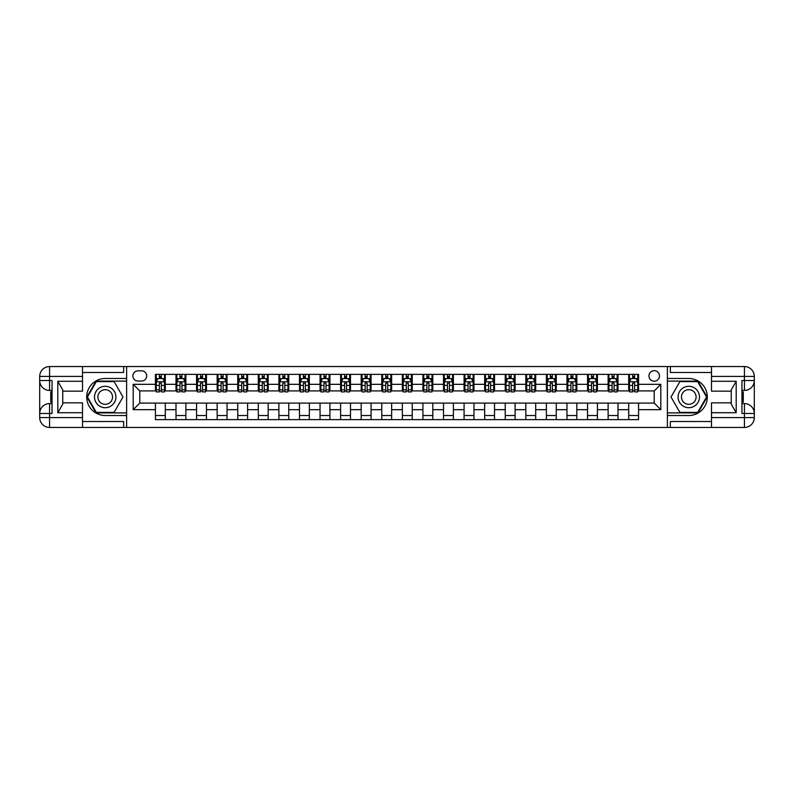 <?xml version="1.0" encoding="UTF-8"?>
<svg xmlns="http://www.w3.org/2000/svg" width="794" height="794" viewBox="0 0 794 794"><rect width="100%" height="100%" fill="white"/><g stroke="black" fill="none" stroke-linecap="round" stroke-linejoin="round"><path stroke-width="1.19" d="M654.216 370.659A5.27 5.27 0 0 0 648.946 375.929A5.27 5.27 0 0 0 654.216 381.199A5.27 5.27 0 0 0 659.477 375.929A5.27 5.27 0 0 0 654.216 370.659M711.503 372.475L670.344 372.475L670.344 366.55L667.387 366.55L667.387 378.48L688.785 378.48A18.52 18.52 0 0 1 707.305 397A18.52 18.52 0 0 1 688.785 415.52L667.387 415.52L667.387 427.45L667.387 366.55L126.613 366.55L126.613 427.45L711.503 427.45L711.503 417.575L744.425 417.575L744.425 413.466L741.953 413.466L741.953 380.534L744.425 380.534L744.425 376.425L711.503 376.425L711.503 381.279L736.197 381.279L736.197 412.721L731.254 404.166L731.254 389.834L736.197 381.279M137.977 381.031L141.6 381.031A5.101 5.101 0 0 0 146.701 375.929A5.101 5.101 0 0 0 141.6 370.828L137.977 370.828A5.101 5.101 0 0 0 132.876 375.929A5.101 5.101 0 0 0 137.977 381.031M155.425 409.674L133.203 409.674L133.203 384.326L155.425 384.326L155.425 390.906L139.784 390.906L139.784 403.094L155.425 403.094L155.425 419.639L638.575 419.639L638.575 403.094L654.216 403.094L654.216 390.906L638.575 390.906L638.575 384.326L660.797 384.326L660.797 409.674L638.575 409.674M638.575 384.326L638.575 374.361L155.425 374.361L155.425 384.326M628.699 374.361L628.699 390.906L629.523 390.906M632.649 390.906L634.624 390.906M637.751 390.906L638.575 390.906M628.699 390.906L617.176 390.906M608.125 374.361L608.125 390.906L608.948 390.906M612.075 390.906L614.05 390.906M608.125 390.906L596.602 390.906M587.54 374.361L587.54 390.906L588.364 390.906M591.49 390.906L593.465 390.906M587.54 390.906L576.017 390.906M566.966 374.361L566.966 390.906L567.789 390.906M570.916 390.906L572.891 390.906M566.966 390.906L555.443 390.906M546.391 374.361L546.391 390.906L547.215 390.906M550.341 390.906L552.316 390.906M546.391 390.906L534.868 390.906M525.817 374.361L525.817 390.906L526.64 390.906M529.767 390.906L531.742 390.906M525.817 390.906L514.294 390.906M505.232 374.361L505.232 390.906L506.056 390.906M509.182 390.906L511.157 390.906M505.232 390.906L493.709 390.906M484.658 374.361L484.658 390.906L485.481 390.906M488.608 390.906L490.583 390.906M484.658 390.906L473.135 390.906M464.083 374.361L464.083 390.906L464.907 390.906M468.033 390.906L470.008 390.906M464.083 390.906L452.56 390.906M443.509 374.361L443.509 390.906L444.322 390.906M447.459 390.906L449.434 390.906M443.509 390.906L431.986 390.906M422.924 374.361L422.924 390.906L423.748 390.906M426.874 390.906L428.849 390.906M422.924 390.906L411.401 390.906M402.35 374.361L402.35 390.906L403.173 390.906M406.3 390.906L408.275 390.906M402.35 390.906L390.827 390.906M381.775 374.361L381.775 390.906L382.599 390.906M385.725 390.906L387.7 390.906M381.775 390.906L370.252 390.906M361.201 374.361L361.201 390.906L362.014 390.906M365.151 390.906L367.126 390.906M361.201 390.906L349.678 390.906M340.616 374.361L340.616 390.906L341.44 390.906M344.566 390.906L346.541 390.906M340.616 390.906L329.093 390.906M320.042 374.361L320.042 390.906L320.865 390.906M323.992 390.906L325.967 390.906M320.042 390.906L308.519 390.906M299.467 374.361L299.467 390.906L300.291 390.906M303.417 390.906L305.392 390.906M299.467 390.906L287.944 390.906M278.893 374.361L278.893 390.906L279.706 390.906M282.843 390.906L284.818 390.906M278.893 390.906L267.36 390.906M258.308 374.361L258.308 390.906L259.132 390.906M262.258 390.906L264.233 390.906M258.308 390.906L246.785 390.906M237.734 374.361L237.734 390.906L238.557 390.906M241.684 390.906L243.659 390.906M237.734 390.906L226.211 390.906M217.159 374.361L217.159 390.906L217.983 390.906M221.109 390.906L223.084 390.906M217.159 390.906L205.636 390.906M196.575 374.361L196.575 390.906L197.398 390.906M200.535 390.906L202.51 390.906M196.575 390.906L185.052 390.906M176 374.361L176 390.906L176.824 390.906M179.95 390.906L181.925 390.906M176 390.906L164.477 390.906M155.425 390.906L156.249 390.906M159.376 390.906L161.351 390.906M155.425 403.094L165.301 403.094L165.301 419.639M638.575 403.094L165.301 403.094M165.301 374.361L165.301 390.906M155.425 378.48L156.249 378.48M159.376 378.48L161.351 378.48M164.477 378.48L165.301 378.48M155.425 415.52L165.301 415.52M176 403.094L176 419.639M185.875 374.361L185.875 390.906M176 378.48L176.824 378.48M179.95 378.48L181.925 378.48M185.052 378.48L185.875 378.48M185.875 403.094L185.875 419.639M176 415.52L185.875 415.52M196.575 403.094L196.575 419.639M206.46 403.094L206.46 419.639M196.575 415.52L206.46 415.52M206.46 374.361L206.46 390.906M196.575 378.48L197.398 378.48M200.535 378.48L202.51 378.48M205.636 378.48L206.46 378.48M217.159 403.094L217.159 419.639M227.034 403.094L227.034 419.639M217.159 415.52L227.034 415.52M227.034 374.361L227.034 390.906M217.159 378.48L217.983 378.48M221.109 378.48L223.084 378.48M226.211 378.48L227.034 378.48M237.734 403.094L237.734 419.639M247.609 403.094L247.609 419.639M237.734 415.52L247.609 415.52M247.609 374.361L247.609 390.906M237.734 378.48L238.557 378.48M241.684 378.48L243.659 378.48M246.785 378.48L247.609 378.48M258.308 403.094L258.308 419.639M268.183 403.094L268.183 419.639M258.308 415.52L268.183 415.52M268.183 374.361L268.183 390.906M258.308 378.48L259.132 378.48M262.258 378.48L264.233 378.48M267.36 378.48L268.183 378.48M278.893 403.094L278.893 419.639M288.768 403.094L288.768 419.639M278.893 415.52L288.768 415.52M288.768 374.361L288.768 390.906M278.893 378.48L279.706 378.48M282.843 378.48L284.818 378.48M287.944 378.48L288.768 378.48M299.467 403.094L299.467 419.639M309.342 403.094L309.342 419.639M299.467 415.52L309.342 415.52M309.342 374.361L309.342 390.906M299.467 378.48L300.291 378.48M303.417 378.48L305.392 378.48M308.519 378.48L309.342 378.48M320.042 403.094L320.042 419.639M329.917 403.094L329.917 419.639M320.042 415.52L329.917 415.52M329.917 374.361L329.917 390.906M320.042 378.48L320.865 378.48M323.992 378.48L325.967 378.48M329.093 378.48L329.917 378.48M340.616 403.094L340.616 419.639M350.491 403.094L350.491 419.639M340.616 415.52L350.491 415.52M350.491 374.361L350.491 390.906M340.616 378.48L341.44 378.48M344.566 378.48L346.541 378.48M349.678 378.48L350.491 378.48M361.201 403.094L361.201 419.639M371.076 403.094L371.076 419.639M361.201 415.52L371.076 415.52M371.076 374.361L371.076 390.906M361.201 378.48L362.014 378.48M365.151 378.48L367.126 378.48M370.252 378.48L371.076 378.48M381.775 403.094L381.775 419.639M391.65 403.094L391.65 419.639M381.775 415.52L391.65 415.52M391.65 374.361L391.65 390.906M381.775 378.48L382.599 378.48M385.725 378.48L387.7 378.48M390.827 378.48L391.65 378.48M402.35 403.094L402.35 419.639M412.225 403.094L412.225 419.639M402.35 415.52L412.225 415.52M412.225 374.361L412.225 390.906M402.35 378.48L403.173 378.48M406.3 378.48L408.275 378.48M411.401 378.48L412.225 378.48M422.924 403.094L422.924 419.639M432.799 403.094L432.799 419.639M422.924 415.52L432.799 415.52M432.799 374.361L432.799 390.906M422.924 378.48L423.748 378.48M426.874 378.48L428.849 378.48M431.986 378.48L432.799 378.48M443.509 403.094L443.509 419.639M453.384 403.094L453.384 419.639M443.509 415.52L453.384 415.52M453.384 374.361L453.384 390.906M443.509 378.48L444.322 378.48M447.459 378.48L449.434 378.48M452.56 378.48L453.384 378.48M464.083 403.094L464.083 419.639M473.958 403.094L473.958 419.639M464.083 415.52L473.958 415.52M473.958 374.361L473.958 390.906M464.083 378.48L464.907 378.48M468.033 378.48L470.008 378.48M473.135 378.48L473.958 378.48M484.658 403.094L484.658 419.639M494.533 403.094L494.533 419.639M484.658 415.52L494.533 415.52M494.533 374.361L494.533 390.906M484.658 378.48L485.481 378.48M488.608 378.48L490.583 378.48M493.709 378.48L494.533 378.48M505.232 403.094L505.232 419.639M515.108 403.094L515.108 419.639M505.232 415.52L515.108 415.52M515.108 374.361L515.108 390.906M505.232 378.48L506.056 378.48M509.182 378.48L511.157 378.48M514.294 378.48L515.108 378.48M525.817 403.094L525.817 419.639M535.692 403.094L535.692 419.639M525.817 415.52L535.692 415.52M535.692 374.361L535.692 390.906M525.817 378.48L526.64 378.48M529.767 378.48L531.742 378.48M534.868 378.48L535.692 378.48M546.391 403.094L546.391 419.639M556.266 403.094L556.266 419.639M546.391 415.52L556.266 415.52M556.266 374.361L556.266 390.906M546.391 378.48L547.215 378.48M550.341 378.48L552.316 378.48M555.443 378.48L556.266 378.48M566.966 403.094L566.966 419.639M576.841 403.094L576.841 419.639M566.966 415.52L576.841 415.52M576.841 374.361L576.841 390.906M566.966 378.48L567.789 378.48M570.916 378.48L572.891 378.48M576.017 378.48L576.841 378.48M587.54 403.094L587.54 419.639M597.425 403.094L597.425 419.639M587.54 415.52L597.425 415.52M597.425 374.361L597.425 390.906M587.54 378.48L588.364 378.48M591.49 378.48L593.465 378.48M596.602 378.48L597.425 378.48M608.125 403.094L608.125 419.639M618 403.094L618 419.639M608.125 415.52L618 415.52M618 374.361L618 390.906M608.125 378.48L608.948 378.48M612.075 378.48L614.05 378.48M617.176 378.48L618 378.48M628.699 403.094L628.699 419.639M628.699 415.52L638.575 415.52M628.699 378.48L629.523 378.48M632.649 378.48L634.624 378.48M637.751 378.48L638.575 378.48M139.784 390.906L133.203 384.326M139.784 403.094L133.203 409.674M660.797 384.326L654.216 390.906M660.797 409.674L654.216 403.094M161.351 376.505L159.376 376.505M164.477 389.834L161.351 389.834L161.351 391.899L164.477 391.899L164.477 381.854L162.83 378.559L157.897 378.559L156.249 381.854L156.249 391.899L159.376 391.899L159.376 389.834L156.249 389.834M156.249 381.854L156.249 374.361M164.477 381.854L164.477 374.361M159.376 378.559L159.376 374.361M161.351 374.361L161.351 378.559M161.351 389.834L161.351 383.085L159.376 383.085L159.376 389.834M181.925 376.505L179.95 376.505M185.052 389.834L181.925 389.834L181.925 391.899L185.052 391.899L185.052 381.854L183.414 378.559L178.471 378.559L176.824 381.854L176.824 391.899L179.95 391.899L179.95 389.834L176.824 389.834M176.824 381.854L176.824 374.361M185.052 381.854L185.052 374.361M179.95 378.559L179.95 374.361M181.925 374.361L181.925 378.559M181.925 389.834L181.925 383.085L179.95 383.085L179.95 389.834M202.51 376.505L200.535 376.505M205.636 389.834L202.51 389.834L202.51 391.899L205.636 391.899L205.636 381.854L203.989 378.559L199.046 378.559L197.398 381.854L197.398 391.899L200.535 391.899L200.535 389.834L197.398 389.834M197.398 381.854L197.398 374.361M205.636 381.854L205.636 374.361M200.535 378.559L200.535 374.361M202.51 374.361L202.51 378.559M202.51 389.834L202.51 383.085L200.535 383.085L200.535 389.834M223.084 376.505L221.109 376.505M226.211 389.834L223.084 389.834L223.084 391.899L226.211 391.899L226.211 381.854L224.563 378.559L219.63 378.559L217.983 381.854L217.983 391.899L221.109 391.899L221.109 389.834L217.983 389.834M217.983 381.854L217.983 374.361M226.211 381.854L226.211 374.361M221.109 378.559L221.109 374.361M223.084 374.361L223.084 378.559M223.084 389.834L223.084 383.085L221.109 383.085L221.109 389.834M243.659 376.505L241.684 376.505M246.785 389.834L243.659 389.834L243.659 391.899L246.785 391.899L246.785 381.854L245.138 378.559L240.205 378.559L238.557 381.854L238.557 391.899L241.684 391.899L241.684 389.834L238.557 389.834M238.557 381.854L238.557 374.361M246.785 381.854L246.785 374.361M241.684 378.559L241.684 374.361M243.659 374.361L243.659 378.559M243.659 389.834L243.659 383.085L241.684 383.085L241.684 389.834M99.865 387.73A10.699 10.699 0 0 0 95.955 402.35A10.699 10.699 0 0 0 110.565 406.27A10.699 10.699 0 0 0 114.485 391.65A10.699 10.699 0 0 0 99.865 387.73M101.553 390.658A7.325 7.325 0 0 0 98.873 400.662A7.325 7.325 0 0 0 108.877 403.342A7.325 7.325 0 0 0 111.557 393.338A7.325 7.325 0 0 0 101.553 390.658M122.991 397L114.108 412.394L96.332 412.394L87.449 397L96.332 381.606L114.108 381.606L122.991 397M683.436 406.27A10.699 10.699 0 0 0 698.045 402.35A10.699 10.699 0 0 0 694.135 387.73A10.699 10.699 0 0 0 679.515 391.65A10.699 10.699 0 0 0 683.436 406.27M685.123 403.342A7.325 7.325 0 0 0 695.127 400.662A7.325 7.325 0 0 0 692.447 390.658A7.325 7.325 0 0 0 682.443 393.338A7.325 7.325 0 0 0 685.123 403.342M679.892 381.606L697.668 381.606L706.551 397L697.668 412.394L679.892 412.394L671.009 397L679.892 381.606M82.497 417.575L82.497 427.45L49.575 427.45A9.875 9.875 0 0 1 39.7 417.575L49.575 417.575L49.575 413.466L52.047 413.466L52.047 380.534L49.575 380.534L49.575 366.55L82.497 366.55L82.497 376.425L39.7 376.425L39.7 417.575A9.875 9.875 0 0 0 49.575 427.45L49.575 417.575L82.497 417.575L82.497 412.721L57.803 412.721L57.803 381.279L62.746 389.834L62.746 404.166L57.803 412.721M82.497 372.475L123.656 372.475L123.656 366.55L126.613 366.55L126.613 378.48L105.215 378.48A18.52 18.52 0 0 0 86.695 397A18.52 18.52 0 0 0 105.215 415.52L126.613 415.52L126.613 427.45L82.497 427.45M57.803 381.279L82.497 381.279L82.497 376.425M82.497 381.279L82.497 391.154L62.746 391.154M62.746 402.846L82.497 402.846L82.497 412.721M123.656 366.55L82.497 366.55M39.7 413.466A9.875 9.875 0 0 1 49.575 403.58A9.875 9.875 0 0 0 39.7 413.466L49.575 413.466L49.575 403.58L52.047 403.58M52.047 390.42L49.575 390.42L49.575 380.534L39.7 380.534A9.875 9.875 0 0 0 49.575 390.42A9.875 9.875 0 0 1 39.7 380.534M123.656 427.45L123.656 421.525L82.497 421.525M49.575 366.55A9.875 9.875 0 0 0 39.7 376.425A9.875 9.875 0 0 1 49.575 366.55M126.613 381.11L96.044 381.11L86.874 397L96.044 412.89L126.613 412.89M52.047 391.938L50.727 391.938L50.727 398.449L52.047 398.449M50.727 396.921L52.047 396.921M50.727 395.104L52.047 395.104M50.727 394.807L52.047 394.807M50.727 398.449L50.727 402.062L52.047 402.062M50.727 398.777L52.047 398.777M736.197 412.721L711.503 412.721L711.503 417.575M711.503 412.721L711.503 402.846L731.254 402.846M711.503 376.425L711.503 366.55L744.425 366.55A9.875 9.875 0 0 1 754.3 376.425L754.3 417.575A9.875 9.875 0 0 1 744.425 427.45L711.503 427.45M731.254 391.154L711.503 391.154L711.503 381.279M670.344 366.55L711.503 366.55M754.3 380.534A9.875 9.875 0 0 1 744.425 390.42A9.875 9.875 0 0 0 754.3 380.534L744.425 380.534L744.425 390.42L741.953 390.42M741.953 403.58L744.425 403.58L744.425 413.466L754.3 413.466A9.875 9.875 0 0 0 744.425 403.58A9.875 9.875 0 0 1 754.3 413.466M670.344 427.45L670.344 421.525L711.503 421.525M667.387 412.89L697.956 412.89L707.126 397L697.956 381.11L667.387 381.11M741.953 402.062L743.273 402.062L743.273 395.551L741.953 395.551M743.273 397.079L741.953 397.079M743.273 398.896L741.953 398.896M743.273 399.193L741.953 399.193M743.273 395.551L743.273 391.938L741.953 391.938M743.273 395.223L741.953 395.223M264.233 376.505L262.258 376.505M267.36 389.834L264.233 389.834L264.233 391.899L267.36 391.899L267.36 381.854L265.722 378.559L260.779 378.559L259.132 381.854L259.132 391.899L262.258 391.899L262.258 389.834L259.132 389.834M259.132 381.854L259.132 374.361M267.36 381.854L267.36 374.361M262.258 378.559L262.258 374.361M264.233 374.361L264.233 378.559M264.233 389.834L264.233 383.085L262.258 383.085L262.258 389.834M284.818 376.505L282.843 376.505M287.944 389.834L284.818 389.834L284.818 391.899L287.944 391.899L287.944 381.854L286.297 378.559L281.354 378.559L279.706 381.854L279.706 391.899L282.843 391.899L282.843 389.834L279.706 389.834M279.706 381.854L279.706 374.361M287.944 381.854L287.944 374.361M282.843 378.559L282.843 374.361M284.818 374.361L284.818 378.559M284.818 389.834L284.818 383.085L282.843 383.085L282.843 389.834M305.392 376.505L303.417 376.505M308.519 389.834L305.392 389.834L305.392 391.899L308.519 391.899L308.519 381.854L306.871 378.559L301.938 378.559L300.291 381.854L300.291 391.899L303.417 391.899L303.417 389.834L300.291 389.834M300.291 381.854L300.291 374.361M308.519 381.854L308.519 374.361M303.417 378.559L303.417 374.361M305.392 374.361L305.392 378.559M305.392 389.834L305.392 383.085L303.417 383.085L303.417 389.834M325.967 376.505L323.992 376.505M329.093 389.834L325.967 389.834L325.967 391.899L329.093 391.899L329.093 381.854L327.446 378.559L322.513 378.559L320.865 381.854L320.865 391.899L323.992 391.899L323.992 389.834L320.865 389.834M320.865 381.854L320.865 374.361M329.093 381.854L329.093 374.361M323.992 378.559L323.992 374.361M325.967 374.361L325.967 378.559M325.967 389.834L325.967 383.085L323.992 383.085L323.992 389.834M346.541 376.505L344.566 376.505M349.678 389.834L346.541 389.834L346.541 391.899L349.678 391.899L349.678 381.854L348.03 378.559L343.087 378.559L341.44 381.854L341.44 391.899L344.566 391.899L344.566 389.834L341.44 389.834M341.44 381.854L341.44 374.361M349.678 381.854L349.678 374.361M344.566 378.559L344.566 374.361M346.541 374.361L346.541 378.559M346.541 389.834L346.541 383.085L344.566 383.085L344.566 389.834M367.126 376.505L365.151 376.505M370.252 389.834L367.126 389.834L367.126 391.899L370.252 391.899L370.252 381.854L368.605 378.559L363.662 378.559L362.014 381.854L362.014 391.899L365.151 391.899L365.151 389.834L362.014 389.834M362.014 381.854L362.014 374.361M370.252 381.854L370.252 374.361M365.151 378.559L365.151 374.361M367.126 374.361L367.126 378.559M367.126 389.834L367.126 383.085L365.151 383.085L365.151 389.834M387.7 376.505L385.725 376.505M390.827 389.834L387.7 389.834L387.7 391.899L390.827 391.899L390.827 381.854L389.179 378.559L384.246 378.559L382.599 381.854L382.599 391.899L385.725 391.899L385.725 389.834L382.599 389.834M382.599 381.854L382.599 374.361M390.827 381.854L390.827 374.361M385.725 378.559L385.725 374.361M387.7 374.361L387.7 378.559M387.7 389.834L387.7 383.085L385.725 383.085L385.725 389.834M408.275 376.505L406.3 376.505M411.401 389.834L408.275 389.834L408.275 391.899L411.401 391.899L411.401 381.854L409.754 378.559L404.821 378.559L403.173 381.854L403.173 391.899L406.3 391.899L406.3 389.834L403.173 389.834M403.173 381.854L403.173 374.361M411.401 381.854L411.401 374.361M406.3 378.559L406.3 374.361M408.275 374.361L408.275 378.559M408.275 389.834L408.275 383.085L406.3 383.085L406.3 389.834M428.849 376.505L426.874 376.505M431.986 389.834L428.849 389.834L428.849 391.899L431.986 391.899L431.986 381.854L430.338 378.559L425.395 378.559L423.748 381.854L423.748 391.899L426.874 391.899L426.874 389.834L423.748 389.834M423.748 381.854L423.748 374.361M431.986 381.854L431.986 374.361M426.874 378.559L426.874 374.361M428.849 374.361L428.849 378.559M428.849 389.834L428.849 383.085L426.874 383.085L426.874 389.834M449.434 376.505L447.459 376.505M452.56 389.834L449.434 389.834L449.434 391.899L452.56 391.899L452.56 381.854L450.913 378.559L445.97 378.559L444.322 381.854L444.322 391.899L447.459 391.899L447.459 389.834L444.322 389.834M444.322 381.854L444.322 374.361M452.56 381.854L452.56 374.361M447.459 378.559L447.459 374.361M449.434 374.361L449.434 378.559M449.434 389.834L449.434 383.085L447.459 383.085L447.459 389.834M470.008 376.505L468.033 376.505M473.135 389.834L470.008 389.834L470.008 391.899L473.135 391.899L473.135 381.854L471.487 378.559L466.554 378.559L464.907 381.854L464.907 391.899L468.033 391.899L468.033 389.834L464.907 389.834M464.907 381.854L464.907 374.361M473.135 381.854L473.135 374.361M468.033 378.559L468.033 374.361M470.008 374.361L470.008 378.559M470.008 389.834L470.008 383.085L468.033 383.085L468.033 389.834M490.583 376.505L488.608 376.505M493.709 389.834L490.583 389.834L490.583 391.899L493.709 391.899L493.709 381.854L492.062 378.559L487.129 378.559L485.481 381.854L485.481 391.899L488.608 391.899L488.608 389.834L485.481 389.834M485.481 381.854L485.481 374.361M493.709 381.854L493.709 374.361M488.608 378.559L488.608 374.361M490.583 374.361L490.583 378.559M490.583 389.834L490.583 383.085L488.608 383.085L488.608 389.834M511.157 376.505L509.182 376.505M514.294 389.834L511.157 389.834L511.157 391.899L514.294 391.899L514.294 381.854L512.646 378.559L507.703 378.559L506.056 381.854L506.056 391.899L509.182 391.899L509.182 389.834L506.056 389.834M506.056 381.854L506.056 374.361M514.294 381.854L514.294 374.361M509.182 378.559L509.182 374.361M511.157 374.361L511.157 378.559M511.157 389.834L511.157 383.085L509.182 383.085L509.182 389.834M531.742 376.505L529.767 376.505M534.868 389.834L531.742 389.834L531.742 391.899L534.868 391.899L534.868 381.854L533.221 378.559L528.278 378.559L526.64 381.854L526.64 391.899L529.767 391.899L529.767 389.834L526.64 389.834M526.64 381.854L526.64 374.361M534.868 381.854L534.868 374.361M529.767 378.559L529.767 374.361M531.742 374.361L531.742 378.559M531.742 389.834L531.742 383.085L529.767 383.085L529.767 389.834M552.316 376.505L550.341 376.505M555.443 389.834L552.316 389.834L552.316 391.899L555.443 391.899L555.443 381.854L553.795 378.559L548.862 378.559L547.215 381.854L547.215 391.899L550.341 391.899L550.341 389.834L547.215 389.834M547.215 381.854L547.215 374.361M555.443 381.854L555.443 374.361M550.341 378.559L550.341 374.361M552.316 374.361L552.316 378.559M552.316 389.834L552.316 383.085L550.341 383.085L550.341 389.834M572.891 376.505L570.916 376.505M576.017 389.834L572.891 389.834L572.891 391.899L576.017 391.899L576.017 381.854L574.37 378.559L569.437 378.559L567.789 381.854L567.789 391.899L570.916 391.899L570.916 389.834L567.789 389.834M567.789 381.854L567.789 374.361M576.017 381.854L576.017 374.361M570.916 378.559L570.916 374.361M572.891 374.361L572.891 378.559M572.891 389.834L572.891 383.085L570.916 383.085L570.916 389.834M593.465 376.505L591.49 376.505M596.602 389.834L593.465 389.834L593.465 391.899L596.602 391.899L596.602 381.854L594.954 378.559L590.011 378.559L588.364 381.854L588.364 391.899L591.49 391.899L591.49 389.834L588.364 389.834M588.364 381.854L588.364 374.361M596.602 381.854L596.602 374.361M591.49 378.559L591.49 374.361M593.465 374.361L593.465 378.559M593.465 389.834L593.465 383.085L591.49 383.085L591.49 389.834M614.05 376.505L612.075 376.505M617.176 389.834L614.05 389.834L614.05 391.899L617.176 391.899L617.176 381.854L615.529 378.559L610.586 378.559L608.948 381.854L608.948 391.899L612.075 391.899L612.075 389.834L608.948 389.834M608.948 381.854L608.948 374.361M617.176 381.854L617.176 374.361M612.075 378.559L612.075 374.361M614.05 374.361L614.05 378.559M614.05 389.834L614.05 383.085L612.075 383.085L612.075 389.834M634.624 376.505L632.649 376.505M637.751 389.834L634.624 389.834L634.624 391.899L637.751 391.899L637.751 381.854L636.103 378.559L631.17 378.559L629.523 381.854L629.523 391.899L632.649 391.899L632.649 389.834L629.523 389.834M629.523 381.854L629.523 374.361M637.751 381.854L637.751 374.361M632.649 378.559L632.649 374.361M634.624 374.361L634.624 378.559M634.624 389.834L634.624 383.085L632.649 383.085L632.649 389.834M176 409.674L165.301 409.674M176 384.326L165.301 384.326M196.575 384.326L185.875 384.326M196.575 409.674L185.875 409.674M217.159 384.326L206.46 384.326M217.159 409.674L206.46 409.674M237.734 384.326L227.034 384.326M237.734 409.674L227.034 409.674M258.308 384.326L247.609 384.326M258.308 409.674L247.609 409.674M278.893 384.326L268.183 384.326M278.893 409.674L268.183 409.674M299.467 384.326L288.768 384.326M299.467 409.674L288.768 409.674M320.042 384.326L309.342 384.326M320.042 409.674L309.342 409.674M340.616 384.326L329.917 384.326M340.616 409.674L329.917 409.674M361.201 384.326L350.491 384.326M361.201 409.674L350.491 409.674M381.775 384.326L371.076 384.326M381.775 409.674L371.076 409.674M402.35 384.326L391.65 384.326M402.35 409.674L391.65 409.674M422.924 384.326L412.225 384.326M422.924 409.674L412.225 409.674M443.509 384.326L432.799 384.326M443.509 409.674L432.799 409.674M464.083 384.326L453.384 384.326M464.083 409.674L453.384 409.674M484.658 384.326L473.958 384.326M484.658 409.674L473.958 409.674M505.232 384.326L494.533 384.326M505.232 409.674L494.533 409.674M525.817 384.326L515.108 384.326M525.817 409.674L515.108 409.674M546.391 384.326L535.692 384.326M546.391 409.674L535.692 409.674M566.966 384.326L556.266 384.326M566.966 409.674L556.266 409.674M587.54 384.326L576.841 384.326M587.54 409.674L576.841 409.674M608.125 384.326L597.425 384.326M608.125 409.674L597.425 409.674M628.699 384.326L618 384.326M628.699 409.674L618 409.674M164.437 381.775L156.289 381.775M156.249 378.758L157.798 378.758M162.929 378.758L164.477 378.758M159.376 385.418L156.249 385.418M164.477 385.418L161.351 385.418M161.351 377.557L159.376 377.557M185.012 381.775L176.863 381.775M176.824 378.758L178.372 378.758M183.513 378.758L185.052 378.758M179.95 385.418L176.824 385.418M185.052 385.418L181.925 385.418M181.925 377.557L179.95 377.557M205.596 381.775L197.448 381.775M197.398 378.758L198.947 378.758M204.088 378.758L205.636 378.758M200.535 385.418L197.398 385.418M205.636 385.418L202.51 385.418M202.51 377.557L200.535 377.557M226.171 381.775L218.022 381.775M217.983 378.758L219.531 378.758M224.662 378.758L226.211 378.758M221.109 385.418L217.983 385.418M226.211 385.418L223.084 385.418M223.084 377.557L221.109 377.557M246.745 381.775L238.597 381.775M238.557 378.758L240.106 378.758M245.237 378.758L246.785 378.758M241.684 385.418L238.557 385.418M246.785 385.418L243.659 385.418M243.659 377.557L241.684 377.557M744.425 427.45A9.875 9.875 0 0 0 754.3 417.575L744.425 417.575L744.425 427.45M744.425 366.55L744.425 376.425L754.3 376.425A9.875 9.875 0 0 0 744.425 366.55M267.32 381.775L259.172 381.775M259.132 378.758L260.68 378.758M265.821 378.758L267.36 378.758M262.258 385.418L259.132 385.418M267.36 385.418L264.233 385.418M264.233 377.557L262.258 377.557M287.904 381.775L279.756 381.775M279.706 378.758L281.255 378.758M286.396 378.758L287.944 378.758M282.843 385.418L279.706 385.418M287.944 385.418L284.818 385.418M284.818 377.557L282.843 377.557M308.479 381.775L300.331 381.775M300.291 378.758L301.839 378.758M306.97 378.758L308.519 378.758M303.417 385.418L300.291 385.418M308.519 385.418L305.392 385.418M305.392 377.557L303.417 377.557M329.053 381.775L320.905 381.775M320.865 378.758L322.414 378.758M327.545 378.758L329.093 378.758M323.992 385.418L320.865 385.418M329.093 385.418L325.967 385.418M325.967 377.557L323.992 377.557M349.628 381.775L341.48 381.775M341.44 378.758L342.988 378.758M348.129 378.758L349.678 378.758M344.566 385.418L341.44 385.418M349.678 385.418L346.541 385.418M346.541 377.557L344.566 377.557M370.212 381.775L362.064 381.775M362.014 378.758L363.563 378.758M368.704 378.758L370.252 378.758M365.151 385.418L362.014 385.418M370.252 385.418L367.126 385.418M367.126 377.557L365.151 377.557M390.787 381.775L382.639 381.775M382.599 378.758L384.147 378.758M389.278 378.758L390.827 378.758M385.725 385.418L382.599 385.418M390.827 385.418L387.7 385.418M387.7 377.557L385.725 377.557M411.361 381.775L403.213 381.775M403.173 378.758L404.722 378.758M409.853 378.758L411.401 378.758M406.3 385.418L403.173 385.418M411.401 385.418L408.275 385.418M408.275 377.557L406.3 377.557M431.936 381.775L423.788 381.775M423.748 378.758L425.296 378.758M430.437 378.758L431.986 378.758M426.874 385.418L423.748 385.418M431.986 385.418L428.849 385.418M428.849 377.557L426.874 377.557M452.52 381.775L444.372 381.775M444.322 378.758L445.871 378.758M451.012 378.758L452.56 378.758M447.459 385.418L444.322 385.418M452.56 385.418L449.434 385.418M449.434 377.557L447.459 377.557M473.095 381.775L464.947 381.775M464.907 378.758L466.455 378.758M471.586 378.758L473.135 378.758M468.033 385.418L464.907 385.418M473.135 385.418L470.008 385.418M470.008 377.557L468.033 377.557M493.67 381.775L485.521 381.775M485.481 378.758L487.03 378.758M492.161 378.758L493.709 378.758M488.608 385.418L485.481 385.418M493.709 385.418L490.583 385.418M490.583 377.557L488.608 377.557M514.244 381.775L506.096 381.775M506.056 378.758L507.604 378.758M512.745 378.758L514.294 378.758M509.182 385.418L506.056 385.418M514.294 385.418L511.157 385.418M511.157 377.557L509.182 377.557M534.828 381.775L526.68 381.775M526.64 378.758L528.179 378.758M533.32 378.758L534.868 378.758M529.767 385.418L526.64 385.418M534.868 385.418L531.742 385.418M531.742 377.557L529.767 377.557M555.403 381.775L547.255 381.775M547.215 378.758L548.763 378.758M553.894 378.758L555.443 378.758M550.341 385.418L547.215 385.418M555.443 385.418L552.316 385.418M552.316 377.557L550.341 377.557M575.978 381.775L567.829 381.775M567.789 378.758L569.338 378.758M574.469 378.758L576.017 378.758M570.916 385.418L567.789 385.418M576.017 385.418L572.891 385.418M572.891 377.557L570.916 377.557M596.552 381.775L588.404 381.775M588.364 378.758L589.912 378.758M595.053 378.758L596.602 378.758M591.49 385.418L588.364 385.418M596.602 385.418L593.465 385.418M593.465 377.557L591.49 377.557M617.136 381.775L608.988 381.775M608.948 378.758L610.487 378.758M615.628 378.758L617.176 378.758M612.075 385.418L608.948 385.418M617.176 385.418L614.05 385.418M614.05 377.557L612.075 377.557M637.711 381.775L629.563 381.775M629.523 378.758L631.071 378.758M636.202 378.758L637.751 378.758M632.649 385.418L629.523 385.418M637.751 385.418L634.624 385.418M634.624 377.557L632.649 377.557"/></g></svg>
